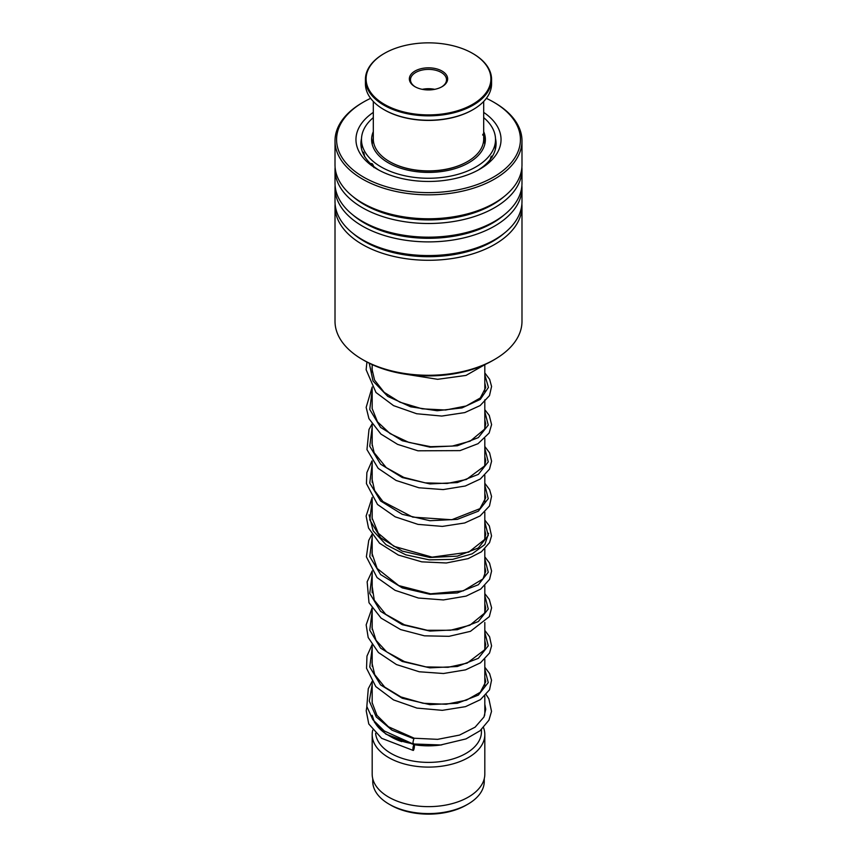 <?xml version="1.0" encoding="UTF-8"?>
<svg xmlns="http://www.w3.org/2000/svg" width="857" height="857" viewBox="0 0 857 857"><rect width="100%" height="100%" fill="white"/><g stroke="black" fill="none" stroke-linecap="round" stroke-linejoin="round"><path stroke-width="1.29" d="M484.259 778.713L484.259 781.391A55.759 32.191 180 0 1 467.922 804.155L466.251 805.119A53.391 30.82 180 0 1 390.749 805.119L389.078 804.155A55.759 32.191 180 0 1 372.741 781.391L372.741 778.713M467.922 804.155A55.759 32.191 180 0 1 389.078 804.155L390.749 805.119M484.816 696.055L484.816 712.51A56.316 32.512 180 0 1 484.548 715.702M411.853 743.576A56.316 32.512 180 0 1 388.682 735.51L388.682 735.51A56.316 32.512 180 0 1 374.648 722.023M441.88 744.84A52.941 30.563 180 0 1 414.188 744.701M401.74 741.648A52.941 30.563 180 0 1 391.071 736.881L388.682 735.51L391.071 736.881M481.441 729.575L481.441 731.824A52.941 30.563 180 0 1 448.757 760.063A52.941 30.563 180 0 1 391.071 753.442A52.941 30.563 180 0 1 375.623 733.313M483.509 727.604A56.316 32.512 180 0 1 484.816 734.588A56.316 32.512 180 0 1 450.054 764.626A56.316 32.512 180 0 1 388.682 757.577A56.316 32.512 180 0 1 372.184 734.588A56.316 32.512 180 0 1 372.72 730.11M484.816 734.588L484.816 774.128A56.316 32.512 180 0 1 450.054 804.166A56.316 32.512 180 0 1 388.682 797.117A56.316 32.512 180 0 1 372.184 774.128L372.184 734.588M494.607 359.458L492.689 360.561A90.778 52.416 180 0 1 469.507 370.267A90.778 52.416 180 0 1 364.311 360.561L362.393 359.458A93.488 53.97 0 0 0 470.729 369.453A93.488 53.97 0 0 0 494.607 359.458A93.488 53.97 0 0 0 521.988 321.3L521.988 206.312A93.488 53.97 180 0 1 470.729 254.465A93.488 53.97 180 0 1 335.012 206.312A93.488 53.97 180 0 1 335.108 203.945M335.012 206.312L335.012 321.3A93.488 53.97 0 0 0 362.393 359.458M370.642 98.341A91.913 53.059 0 0 0 363.507 102.047A91.913 53.059 0 0 0 354.08 170.704A91.913 53.059 0 0 0 470.011 186.912A91.913 53.059 0 0 0 493.493 102.047A91.913 53.059 0 0 0 486.358 98.341M493.493 102.047L494.607 102.701A93.488 53.97 180 0 1 521.988 140.859A93.488 53.97 180 0 1 470.729 189.011A93.488 53.97 180 0 1 335.012 140.859A93.488 53.97 180 0 1 362.393 102.701L363.507 102.047M483.691 112.396A72.534 41.875 180 0 1 479.791 169.183A72.534 41.875 180 0 1 461.27 176.938A72.534 41.875 180 0 1 377.209 169.183A72.534 41.875 180 0 1 373.309 112.396M477.981 170.2A67.574 39.015 0 0 0 496.074 143.622A67.574 39.015 0 0 0 495.485 138.47M521.892 185.551A93.488 53.97 180 0 1 521.988 187.919L521.988 201.588A93.488 53.97 180 0 1 494.607 239.756A93.488 53.97 180 0 1 470.729 249.741A93.488 53.97 180 0 1 362.393 239.756A93.488 53.97 180 0 1 335.012 201.588L335.012 187.919A93.488 53.97 180 0 1 335.108 185.551M521.988 187.919A93.488 53.97 180 0 1 470.729 236.071A93.488 53.97 180 0 1 335.012 187.919M521.892 167.158A93.488 53.97 180 0 1 521.988 169.525L521.988 183.194A93.488 53.97 180 0 1 494.607 221.363A93.488 53.97 180 0 1 470.729 231.347A93.488 53.97 180 0 1 362.393 221.363A93.488 53.97 180 0 1 335.012 183.194L335.012 169.525A93.488 53.97 180 0 1 335.108 167.158M521.988 169.525A93.488 53.97 180 0 1 470.729 217.678A93.488 53.97 180 0 1 335.012 169.525M521.988 140.859L521.988 164.801A93.488 53.97 180 0 1 494.607 202.97A93.488 53.97 180 0 1 470.729 212.954A93.488 53.97 180 0 1 362.393 202.97A93.488 53.97 180 0 1 335.012 164.801L335.012 140.859M521.892 203.945A93.488 53.97 180 0 1 521.988 206.312M361.515 138.47A67.574 39.015 0 0 0 360.926 143.622A67.574 39.015 0 0 0 379.019 170.2M413.46 743.469C412.71 743.833 412.849 742.258 413.856 738.745L414.274 738.241L388.414 726.747L376.951 715.338L372.109 702.59L372.184 696.87M413.663 749.939A2.925 0.611 98.6 0 0 414.37 746.747A2.925 0.611 98.6 0 0 414.102 744.647A2.925 0.611 98.6 0 0 413.663 745.151A2.925 0.611 98.6 0 0 412.956 748.343A2.925 0.611 98.6 0 0 413.213 750.443A2.925 0.611 98.6 0 0 413.663 749.939M372.184 681.294L368.285 688.685L366.828 706.5L372.816 719.666L384.268 730.967L413.053 743.972L440.659 744.969L465.972 738.916L480.016 730.785L488.929 720.201L491.522 711.374L488.876 698.873L486.165 694.641M482.662 135.063C483.219 133.017 483.702 134.067 484.109 138.191L484.044 139.123M373.309 117.623A67.017 38.694 0 0 0 365.95 125.679A67.017 38.694 0 0 0 361.483 139.573A67.017 38.694 0 0 0 416.256 177.613A67.017 38.694 0 0 0 491.05 153.467A67.017 38.694 0 0 0 495.517 139.573L495.496 144.18M495.517 145.39L495.228 149.814M491.05 156.585L492.079 157.324L491.05 156.585L489.883 160.613M482.277 167.254L478.752 169.707M466.733 175.16L463.294 176.317M446.915 180.077L444.74 180.388M425.65 181.416L424.204 181.373M405.704 179.327L403.058 178.792M388.06 174.335L384.386 172.814M373.984 167.597C372.806 163.526 371.702 162.541 370.663 164.64M364.611 156.767C364.011 152.535 363.486 151.4 363.036 153.36M363.143 152.321L363.036 153.253M371.681 141.137L371.831 140.473L371.917 141.212M373.309 131.624A56.883 32.845 0 0 0 371.617 139.573A56.883 32.845 0 0 0 418.109 171.861A56.883 32.845 0 0 0 481.58 151.368A56.883 32.845 0 0 0 485.383 139.573A56.883 32.845 0 0 0 483.691 131.624M495.517 139.573A67.017 38.694 0 0 0 483.691 117.623M373.309 101.469L373.309 139.016A55.191 31.859 0 0 0 373.416 141.03A55.191 31.859 0 0 0 389.474 161.555A55.191 31.859 0 0 0 467.526 161.555A55.191 31.859 0 0 0 483.691 139.016L483.691 101.469M490.772 76.605A62.4 36.026 0 0 0 472.625 53.402A62.4 36.026 0 0 0 384.375 53.402A62.4 36.026 0 0 0 366.228 81.147A62.4 36.026 0 0 0 432.431 114.827A62.4 36.026 0 0 0 490.772 76.605M472.86 53.541A63.075 36.412 180 0 1 473.096 53.68A63.075 36.412 180 0 1 491.447 77.13A63.075 36.412 180 0 1 491.575 79.422A63.075 36.412 180 0 1 430.482 115.824A63.075 36.412 180 0 1 365.553 81.715A63.075 36.412 180 0 1 365.425 79.422A63.075 36.412 180 0 1 383.904 53.68A63.075 36.412 180 0 1 384.14 53.541M365.425 79.422L365.425 83.847A63.075 36.412 0 0 0 365.553 86.139A63.075 36.412 0 0 0 383.904 109.589A63.075 36.412 0 0 0 473.096 109.589A63.075 36.412 0 0 0 491.575 83.847L491.575 79.422M447.611 78.18A19.143 11.055 180 0 1 442.041 86.696A19.143 11.055 180 0 1 414.959 86.696A19.143 11.055 180 0 1 409.389 79.572A19.143 11.055 180 0 1 427.289 67.842A19.143 11.055 180 0 1 447.611 78.18M441.634 86.921A18.018 10.402 0 0 0 446.518 79.797A18.018 10.402 0 0 0 446.486 79.144A18.018 10.402 0 0 0 427.932 69.396A18.018 10.402 0 0 0 410.482 79.797A18.018 10.402 0 0 0 410.514 80.451A18.018 10.402 0 0 0 415.366 86.921M467.29 161.694A54.516 31.473 180 0 1 467.044 161.823A54.516 31.473 180 0 1 389.956 161.823A54.516 31.473 180 0 1 389.71 161.694M472.86 109.728A62.4 36.026 180 0 1 472.625 109.867A62.4 36.026 180 0 1 384.375 109.867A62.4 36.026 180 0 1 384.14 109.728M434.692 89.332A18.018 10.402 0 0 0 422.308 89.332M488.608 533.279L484.837 544.538L472.153 553.847L452.571 559.375L429.218 559.846L405.811 554.833L386.068 544.741L373.138 530.815L369.078 514.886L373.138 530.815L386.068 544.741L405.811 554.833L429.218 559.846L452.571 559.375L472.153 553.847L484.837 544.538L488.608 533.279M504.441 233.061A90.917 52.491 180 0 1 469.572 251.037A90.917 52.491 180 0 1 352.559 233.061M504.441 214.668A90.917 52.491 180 0 1 469.572 232.643A90.917 52.491 180 0 1 352.559 214.668M504.441 196.274A90.917 52.491 180 0 1 469.572 214.25A90.917 52.491 180 0 1 352.559 196.274M494.607 239.756L492.786 240.806A90.917 52.491 180 0 1 469.572 250.512A90.917 52.491 180 0 1 364.214 240.806L362.393 239.756M494.607 221.363L492.786 222.413A90.917 52.491 180 0 1 469.572 232.118A90.917 52.491 180 0 1 364.214 222.413L362.393 221.363M494.607 202.97L492.786 204.02A90.917 52.491 180 0 1 469.572 213.736A90.917 52.491 180 0 1 364.214 204.02L362.393 202.97M413.856 738.745L391.97 730.153L376.255 716.955L369.271 701.058L372.184 684.679M484.816 669.135L488.254 682.579L478.345 695.113L457.338 703.286L429.925 704.647L402.276 698.251L380.594 684.914L369.753 666.992L372.184 647.892M484.816 632.359L488.254 645.792L478.345 658.326L457.327 666.5L429.925 667.86L402.276 661.465L380.594 648.128L369.753 630.206L372.184 611.105M484.816 595.572L488.254 609.006L478.345 621.539L457.338 629.713L429.925 631.073L402.276 624.678L380.594 611.341L369.753 593.419L372.184 574.319M484.816 558.785L488.254 572.219L478.345 584.753L457.327 592.926L429.925 594.287L402.276 587.891L380.594 574.554L369.753 556.632L372.184 537.532M484.816 521.999L488.254 535.432L478.345 547.966L457.327 556.15L429.925 557.5L402.276 551.105L380.594 537.768L369.753 519.845L372.184 500.745M484.816 485.212L488.254 498.656L478.345 511.179L457.338 519.363L429.925 520.713L402.276 514.329L380.594 500.981L369.753 483.069L372.184 463.958M484.816 448.425L488.254 461.869L478.345 474.392L457.327 482.577L429.925 483.926L402.276 477.531L380.594 464.194L369.753 446.272L372.184 427.172M484.816 411.639L488.254 425.083L478.345 437.606L457.338 445.79L429.925 447.15L402.276 440.755L380.594 427.407L369.753 409.496L372.184 390.385M484.816 374.852L488.436 387.428L480.295 399.405L461.998 407.911L437.156 410.739L410.674 406.818L387.793 396.395L373.009 381.022L369.249 363.218M484.805 144.244L483.691 137.891M484.816 364.611L484.816 391.788M484.816 399.823L484.816 428.575M484.816 438.548L484.816 465.362M484.816 475.335L484.816 502.148M484.816 512.122L484.816 538.935M484.816 548.909L484.816 575.722M484.816 585.695L484.816 612.509M484.816 622.482L484.816 649.285M484.816 659.269L484.816 686.082M372.184 364.611L372.184 372.099M372.184 387.675L372.184 408.885M372.184 424.451L372.184 445.672M372.184 461.237L372.184 482.459M372.184 498.024L372.184 519.246M372.184 534.811L372.184 556.022M372.184 571.598L372.184 592.819M372.184 608.384L372.184 629.595M372.184 645.171L372.184 666.392M372.184 681.958L372.184 703.179M373.309 137.891L372.195 144.244M484.816 677.18L485.737 681.754L480.316 692.242L466.433 700.169L446.197 704.261L423.069 703.265L400.926 696.934L384.707 687.089L374.702 674.641L371.981 662.986L372.184 660.072M484.816 640.393L485.737 644.871L484.559 649.863L467.119 663.125L448.018 667.314L425.993 666.907L404.44 661.572L386.636 651.856L376.041 640.329L372.013 627.645L372.184 623.296M484.816 603.607L485.737 608.191L484.494 613.216L469.882 625.224L450.396 630.27L427.247 630.27L404.386 624.764L385.736 614.362L374.284 600.189L372.184 586.509M484.816 566.82L485.737 571.255L482.994 578.904L463.219 590.869L430.6 593.815L398.773 585.599L377.123 568.448L371.981 553.268L372.184 549.723M484.816 530.033L485.737 534.286L484.548 539.546L468.736 552.144L432.099 557.146L393.909 546.305L378.301 533.279L372.056 517.96L372.184 512.936M484.816 493.246L485.737 497.767L479.931 508.662L451.789 519.738L412.731 517.125L382.897 501.538L374.616 490.547L371.981 478.913L372.184 476.149M484.816 456.46L485.737 460.777L484.505 466.047L466.39 479.47L447.183 483.466L425.211 482.866L403.818 477.403L386.239 467.622L374.134 452.689L372.002 443.519L372.184 439.362M484.816 419.673L485.737 423.947L484.526 429.218L470.214 441.151L452.164 446.111L430.6 446.679L408.789 442.383L390.021 433.567L377.487 421.826L372.142 408.51L372.184 402.576M484.816 382.886L485.737 387.482L480.284 397.991L466.165 405.972L445.597 410.021L422.169 408.821L399.908 402.19L384.193 392.356L374.563 380.08L371.981 369.035L372.184 365.789M414.263 738.241L437.638 739.345L459.545 735.081L475.11 727.175L483.98 716.988L485.737 709.285L484.816 704.197M372.152 715.295L374.52 722.333L385.886 734.117L414.102 744.647M366.882 706.768L366.207 710.742L368.778 723.972L381.633 738.306L413.213 750.443M484.816 667.207L489.583 673.527L491.532 680.244L489.54 689.799L480.434 699.644L465.501 706.65L442.33 710.335L416.952 708.096L393.513 699.901L375.805 686.596L366.539 668.278L366.967 656.098L372.184 644.507M484.816 630.42L489.583 636.751L491.564 645.889L489.54 653.013L480.445 662.847L465.544 669.853L443.498 673.506L419.255 671.77L396.459 664.561L378.451 652.541L368.189 637.522L366.164 624.882L372.184 607.72M484.816 593.633L489.315 599.461L491.597 607.849L489.326 616.622L470.439 631.341L449.025 636.322L424.472 635.83L400.594 629.574L381.086 618.122L368.992 602.696L367.15 581.807L372.184 570.933M484.816 556.846L489.529 563.081L491.586 571.019L489.583 579.343L480.702 589.102L466.101 596.108L443.423 599.932L418.43 598.036L395.088 590.334L377.059 577.586L366.378 556.814L368.746 540.413L371.959 534.479M484.816 520.06L489.336 525.93L491.532 535.925L489.54 542.652L481.377 551.822L468.147 558.635L446.304 562.985L421.773 561.849L398.334 555.047L379.544 543.209L368.521 528.019L366.121 516.064L372.184 497.371M484.816 483.273L489.636 489.722L491.543 496.428L489.476 505.994L480.081 515.957L464.698 522.974L442.362 526.402L417.97 524.377L395.227 516.835L377.53 504.484L366.432 483.627L366.882 472.571L371.959 460.916M484.816 446.486L489.593 452.85L491.586 461.184L489.518 469.122L480.349 478.988L465.33 485.994L443.198 489.583L418.902 487.772L396.116 480.466L378.183 468.361L366.957 449.604L369.003 429.475L372.184 423.797M484.816 409.7L489.261 415.431L491.586 424.633L489.133 433.042L478.035 443.69L460.005 450.621L417.959 450.803L397.594 444.365L380.915 434.06L368.938 418.645L366.164 407.375L372.184 387.01M484.816 372.913L489.636 379.351L491.575 386.464L489.486 395.623L480.124 405.575L464.794 412.581L441.773 416.063L416.695 413.749L393.545 405.629L375.998 392.517L366.132 369.742L366.925 362.018M485.49 364.3L466.015 375.42L437.638 379.308L407.193 374.455M361.483 139.573L361.483 148.647M361.483 140.923A5.635 5.635 0 0 0 361.483 145.454M372.27 143.087A5.635 5.635 0 0 0 371.724 140.762M363.432 152.182A5.635 5.635 0 0 0 363.089 153.424M370.985 163.494A5.635 5.635 0 0 0 370.91 164.03M491.886 157.142A5.635 5.635 0 0 0 491.629 156.081M495.935 146.183A5.635 5.635 0 0 0 495.442 144.565"/></g></svg>
